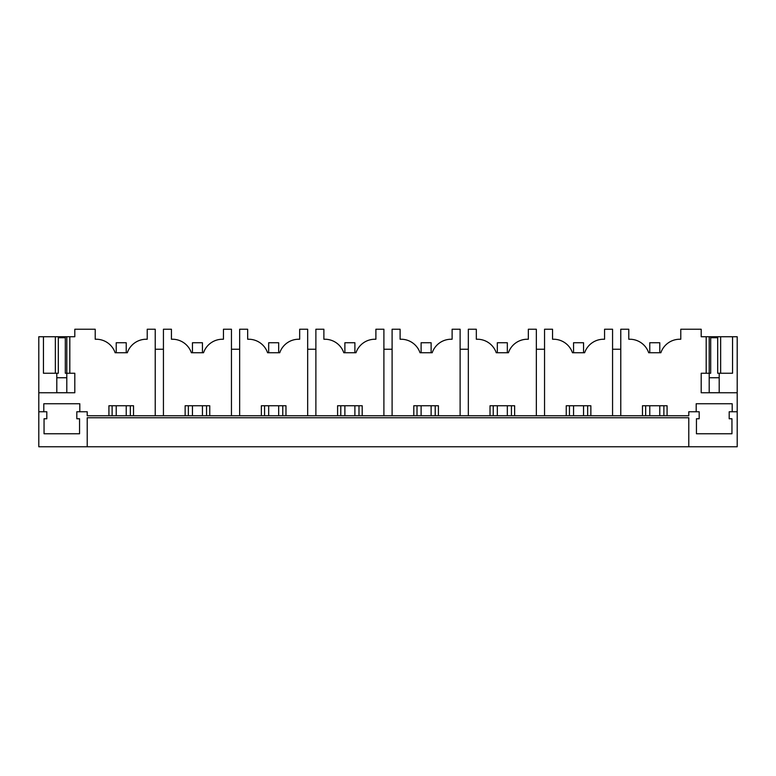<?xml version="1.0" encoding="UTF-8"?>
<svg xmlns="http://www.w3.org/2000/svg" width="776" height="776" viewBox="0 0 776 776"><rect width="100%" height="100%" fill="white"/><g stroke="black" fill="none" stroke-linecap="round" stroke-linejoin="round"><path stroke-width="1.16" d="M620.771 415.761L620.771 329.237L628.773 329.237L628.773 339.238L629.773 339.238A20.001 20.001 0 0 1 648.688 352.74L660.861 352.74A20.001 20.001 0 0 1 679.786 339.238L680.785 339.238L680.785 329.237L701.194 329.237L701.194 336.735L706.189 336.735L706.189 373.246L701.194 373.246L701.194 392.753L737.2 392.753L737.2 446.763L38.8 446.763L38.8 411.755L43.805 411.755L43.805 403.753L79.812 403.753L79.812 411.755L76.814 411.755L76.814 418.759L79.559 418.759L79.559 433.765L44.048 433.765L44.048 418.759L46.803 418.759L46.803 411.755L43.805 411.755M87.213 446.763L87.213 417.76L688.787 417.76L688.787 446.763M737.2 411.755L729.197 411.755L729.197 418.759L731.952 418.759L731.952 433.765L696.441 433.765L696.441 418.759L699.186 418.759L699.186 411.755L688.787 411.755L688.787 415.761L87.213 415.761L87.213 411.755L79.812 411.755M155.229 415.761L155.229 329.237L147.227 329.237L147.227 339.238L146.227 339.238A20.001 20.001 0 0 0 127.312 352.74L115.139 352.74A20.001 20.001 0 0 0 96.214 339.238L95.215 339.238L95.215 329.237L74.806 329.237L74.806 336.735L38.8 336.735L38.8 411.755M38.8 392.753L74.806 392.753L74.806 373.246L69.811 373.246L69.811 336.735M108.921 415.761L108.921 405.751L133.53 405.751L133.53 415.761M163.435 415.761L163.435 329.237L171.438 329.237L171.438 339.238L172.437 339.238A20.001 20.001 0 0 1 191.362 352.74L203.535 352.74A20.001 20.001 0 0 1 222.45 339.238L223.449 339.238L223.449 329.237L231.452 329.237L231.452 415.761M185.144 415.761L185.144 405.751L209.753 405.751L209.753 415.761M239.658 415.761L239.658 329.237L247.66 329.237L247.66 339.238L248.66 339.238A20.001 20.001 0 0 1 267.584 352.74L279.758 352.74A20.001 20.001 0 0 1 298.673 339.238L299.672 339.238L299.672 329.237L307.674 329.237L307.674 415.761M261.366 415.761L261.366 405.751L285.975 405.751L285.975 415.761M315.88 415.761L315.88 329.237L323.883 329.237L323.883 339.238L324.882 339.238A20.001 20.001 0 0 1 343.797 352.74L355.98 352.74A20.001 20.001 0 0 1 374.895 339.238L375.894 339.238L375.894 329.237L383.897 329.237L383.897 415.761M337.589 415.761L337.589 405.751L362.188 405.751L362.188 415.761M392.103 415.761L392.103 329.237L400.106 329.237L400.106 339.238L401.105 339.238A20.001 20.001 0 0 1 420.02 352.74L432.203 352.74A20.001 20.001 0 0 1 451.118 339.238L452.117 339.238L452.117 329.237L460.12 329.237L460.12 415.761M413.812 415.761L413.812 405.751L438.411 405.751L438.411 415.761M468.326 415.761L468.326 329.237L476.328 329.237L476.328 339.238L477.327 339.238A20.001 20.001 0 0 1 496.242 352.74L508.416 352.74A20.001 20.001 0 0 1 527.341 339.238L528.34 339.238L528.34 329.237L536.342 329.237L536.342 415.761M490.025 415.761L490.025 405.751L514.633 405.751L514.633 415.761M612.565 415.761L612.565 329.237L604.562 329.237L604.562 339.238L603.563 339.238A20.001 20.001 0 0 0 584.638 352.74L572.465 352.74A20.001 20.001 0 0 0 553.55 339.238L552.551 339.238L552.551 329.237L544.548 329.237L544.548 415.761M566.247 415.761L566.247 405.751L590.856 405.751L590.856 415.761M642.47 415.761L642.47 405.751L667.079 405.751L667.079 415.761M696.188 411.755L696.188 403.753L732.195 403.753L732.195 411.755M612.565 349.239L620.771 349.239M536.342 349.239L544.548 349.239M460.12 349.239L468.326 349.239M383.897 349.239L392.103 349.239M307.674 349.239L315.88 349.239M231.452 349.239L239.658 349.239M155.229 349.239L163.435 349.239M663.878 415.761L663.878 405.751M645.671 415.761L645.671 405.751M587.655 415.761L587.655 405.751M569.448 415.761L569.448 405.751M511.433 415.761L511.433 405.751M493.226 415.761L493.226 405.751M435.21 415.761L435.21 405.751M417.013 415.761L417.013 405.751M358.987 415.761L358.987 405.751M340.79 415.761L340.79 405.751M282.774 415.761L282.774 405.751M264.567 415.761L264.567 405.751M206.552 415.761L206.552 405.751M188.345 415.761L188.345 405.751M130.329 415.761L130.329 405.751M112.122 415.761L112.122 405.751M58.307 336.735L58.307 373.246L43.446 373.246L43.446 336.735M69.811 373.246L65.31 373.246L65.31 336.735M55.358 373.246L55.358 336.735M56.803 373.246L56.803 392.714L66.804 392.714L66.804 336.735M706.189 336.735L737.2 336.735L737.2 392.753M706.189 373.246L710.69 373.246L710.69 336.735M710.69 337.735L717.693 337.735L717.693 373.246L732.554 373.246L732.554 336.735M720.642 373.246L720.642 336.735M717.693 337.735L717.693 336.735M719.197 373.246L719.197 392.714L709.196 392.714L709.196 336.735M709.196 392.714L709.196 382.626M116.225 352.74L116.225 342.74L126.226 342.74L126.226 352.74M126.226 405.751L126.226 415.761M116.225 405.751L116.225 415.761M192.448 352.74L192.448 342.74L202.449 342.74L202.449 352.74M202.449 405.751L202.449 415.761M192.448 405.751L192.448 415.761M268.671 352.74L268.671 342.74L278.671 342.74L278.671 352.74M278.671 405.751L278.671 415.761M268.671 405.751L268.671 415.761M344.884 352.74L344.884 342.74L354.894 342.74L354.894 352.74M354.894 405.751L354.894 415.761M344.884 405.751L344.884 415.761M421.106 352.74L421.106 342.74L431.116 342.74L431.116 352.74M431.116 405.751L431.116 415.761M421.106 405.751L421.106 415.761M497.329 352.74L497.329 342.74L507.329 342.74L507.329 352.74M507.329 405.751L507.329 415.761M497.329 405.751L497.329 415.761M573.551 352.74L573.551 342.74L583.552 342.74L583.552 352.74M583.552 405.751L583.552 415.761M573.551 405.751L573.551 415.761M649.774 352.74L649.774 342.74L659.775 342.74L659.775 352.74M659.775 405.751L659.775 415.761M649.774 405.751L649.774 415.761M58.307 337.735L65.31 337.735M66.804 377.747L56.803 377.747M719.197 377.747L709.196 377.747"/></g></svg>
